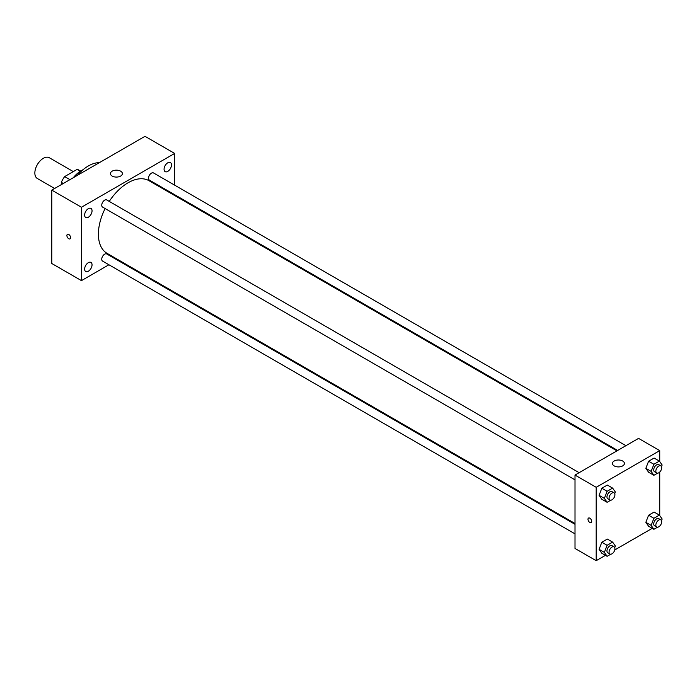 <?xml version="1.0" encoding="UTF-8"?>
<svg xmlns="http://www.w3.org/2000/svg" width="697" height="697" viewBox="0 0 697 697"><rect width="100%" height="100%" fill="white"/><g stroke="black" fill="none" stroke-linecap="round" stroke-linejoin="round"><path stroke-width="1.05" d="M73.307 171.593L49.313 157.731A11.98 6.918 120 0 0 40.078 160.946A11.98 6.918 120 0 0 34.85 173.004A11.98 6.918 120 0 0 37.333 178.493L54.645 188.486M69.944 179.652L64.647 176.594L77.079 169.415A16.092 9.288 120 0 1 78.909 170.077L80.617 171.061M61.327 184.618L61.327 182.335A16.092 9.288 120 0 1 64.647 176.594M63.305 183.477L61.327 182.335M80.294 171.27L77.079 169.415M73.246 177.744A23.968 13.835 -60 0 1 82.969 169.754M77.289 175.409A34.449 19.891 -60 0 1 99.383 162.654M108.924 264.764L81.453 280.63L51.796 263.501L51.796 190.124L145.002 136.316L174.659 153.436L174.659 185.158M167.768 162.81A5.245 3.032 120 0 0 164.344 167.437A5.245 3.032 120 0 0 165.145 171.645A5.245 3.032 120 0 0 170.399 168.613A5.245 3.032 120 0 0 170.399 162.549A5.245 3.032 120 0 0 167.768 162.81M88.336 208.673A5.245 3.032 120 0 0 84.903 213.299A5.245 3.032 120 0 0 85.714 217.499A5.245 3.032 120 0 0 90.959 214.476A5.245 3.032 120 0 0 90.959 208.412A5.245 3.032 120 0 0 88.336 208.673M88.336 262.682A5.245 3.032 120 0 0 84.903 267.308A5.245 3.032 120 0 0 85.714 271.508A5.245 3.032 120 0 0 90.959 268.476A5.245 3.032 120 0 0 90.959 262.421A5.245 3.032 120 0 0 88.336 262.682M81.453 280.63L81.453 207.244L51.796 190.124M81.453 207.244L174.659 153.436M120.642 176.062A5.994 3.459 180 0 1 114.108 176.811A5.994 3.459 180 0 1 110.414 173.614A5.994 3.459 180 0 1 116.399 170.155A5.994 3.459 180 0 1 122.393 173.614A5.994 3.459 180 0 1 120.642 176.062M117.889 259.589L117.192 259.99M70.597 237.668A2.622 1.516 60 0 1 70.057 238.871A2.622 1.516 60 0 1 67.435 237.355A2.622 1.516 60 0 1 67.435 234.331A2.622 1.516 60 0 1 69.447 235.028A2.622 1.516 60 0 1 70.597 237.668M70.057 238.871A2.622 1.516 60 0 1 67.435 237.355A2.622 1.516 60 0 1 67.435 234.331M174.659 194.707L174.659 195.508M625.915 445.688L153.506 172.943A4.13 2.387 120 0 0 151.441 173.152A4.13 2.387 120 0 0 148.513 178.214A4.13 2.387 120 0 0 149.376 180.105L617.647 450.462M575.008 524.31L106.737 253.952A4.13 2.387 120 0 0 104.672 254.161A4.13 2.387 120 0 0 101.745 259.223A4.13 2.387 120 0 0 102.598 261.114L575.008 533.858M579.146 472.688L106.737 199.952A4.13 2.387 120 0 0 104.672 200.152A4.13 2.387 120 0 0 101.971 203.794A4.13 2.387 120 0 0 102.598 207.105L575.008 479.85M105.116 208.56A41.942 24.212 120 0 0 98.399 234.148A41.942 24.212 120 0 0 107.085 253.351L575.008 523.508M616.95 450.863L149.027 180.706A41.942 24.212 120 0 0 109.255 201.398M605.449 555.343L596.188 560.684L575.008 548.461L575.008 475.075L638.557 438.387L659.737 450.619L659.737 461.597M652.218 528.335L614.745 549.968M648.602 472.235L645.849 468.323L648.602 461.231L654.1 458.051L648.602 461.231L645.849 468.323L648.602 472.235L653.891 475.293L651.146 471.381L653.891 464.289L659.397 461.109L662.15 465.03L661.505 466.676M601.825 553.252L599.08 549.332L601.825 542.24L607.331 539.069L601.825 542.24L599.08 549.332L601.825 553.252L607.122 556.311L604.369 552.39L607.122 545.298L612.628 542.127L615.381 546.039L614.737 547.685M659.737 472.043L659.737 515.606M596.188 560.684L596.188 487.308L659.737 450.619M648.602 526.244L645.849 522.332L648.602 515.24L654.1 512.06L648.602 515.24L645.849 522.332L648.602 526.244L653.891 529.302L651.146 525.39L653.891 518.298L659.397 515.118L662.15 519.03L661.505 520.685M601.825 499.244L599.08 495.323L601.825 488.231L607.331 485.06L601.825 488.231L599.08 495.323L601.825 499.244L607.122 502.302L604.369 498.381L607.122 491.289L612.628 488.118L615.381 492.03L614.737 493.685M596.188 487.308L575.008 475.075M614.196 465.901A5.994 3.459 180 0 1 612.445 463.461A5.994 3.459 180 0 1 618.431 460.003A5.994 3.459 180 0 1 624.425 463.461A5.994 3.459 180 0 1 620.722 466.65A5.994 3.459 180 0 1 614.196 465.901M591.692 521.4A2.622 1.516 60 0 1 591.143 522.593A2.622 1.516 60 0 1 588.529 521.086A2.622 1.516 60 0 1 588.529 518.054A2.622 1.516 60 0 1 590.542 518.76A2.622 1.516 60 0 1 591.692 521.4M591.152 522.593A2.622 1.516 60 0 1 588.529 521.086A2.622 1.516 60 0 1 588.529 518.054M610.755 500.202L607.122 502.302M614.057 492.849L611.94 491.629A4.13 2.387 120 0 0 608.76 492.735A4.13 2.387 120 0 0 606.956 496.891A4.13 2.387 120 0 0 607.81 498.791L609.927 500.01A4.13 2.387 120 0 0 614.057 497.623A4.13 2.387 120 0 0 614.057 492.849A4.13 2.387 120 0 0 610.877 493.955A4.13 2.387 120 0 0 609.073 498.12A4.13 2.387 120 0 0 609.927 500.01M604.369 498.381L599.08 495.323M607.122 491.289L601.825 488.231M612.628 488.118L607.331 485.06M657.524 473.202L653.891 475.293M660.834 465.849L658.717 464.62A4.13 2.387 120 0 0 655.529 465.735A4.13 2.387 120 0 0 653.725 469.891A4.13 2.387 120 0 0 654.579 471.782L656.696 473.01A4.13 2.387 120 0 0 660.834 470.623A4.13 2.387 120 0 0 660.834 465.849A4.13 2.387 120 0 0 657.646 466.955A4.13 2.387 120 0 0 655.842 471.111A4.13 2.387 120 0 0 656.696 473.01M651.146 471.381L645.849 468.323M653.891 464.289L648.602 461.231M659.397 461.109L654.1 458.051M610.755 554.211L607.122 556.311M614.057 546.857L611.94 545.638A4.13 2.387 120 0 0 608.76 546.744A4.13 2.387 120 0 0 606.956 550.9A4.13 2.387 120 0 0 607.81 552.791L609.927 554.019A4.13 2.387 120 0 0 614.057 551.632A4.13 2.387 120 0 0 614.057 546.857A4.13 2.387 120 0 0 610.877 547.964A4.13 2.387 120 0 0 609.073 552.129A4.13 2.387 120 0 0 609.927 554.019M604.369 552.39L599.08 549.332M607.122 545.298L601.825 542.24M612.628 542.127L607.331 539.069M657.524 527.211L653.891 529.302M660.834 519.857L658.717 518.629A4.13 2.387 120 0 0 655.529 519.735A4.13 2.387 120 0 0 653.725 523.9A4.13 2.387 120 0 0 654.579 525.791L656.696 527.01A4.13 2.387 120 0 0 660.834 524.632A4.13 2.387 120 0 0 660.834 519.857A4.13 2.387 120 0 0 657.646 520.964A4.13 2.387 120 0 0 655.842 525.12A4.13 2.387 120 0 0 656.696 527.01M651.146 525.39L645.849 522.332M653.891 518.298L648.602 515.24M659.397 515.118L654.1 512.06"/></g></svg>
